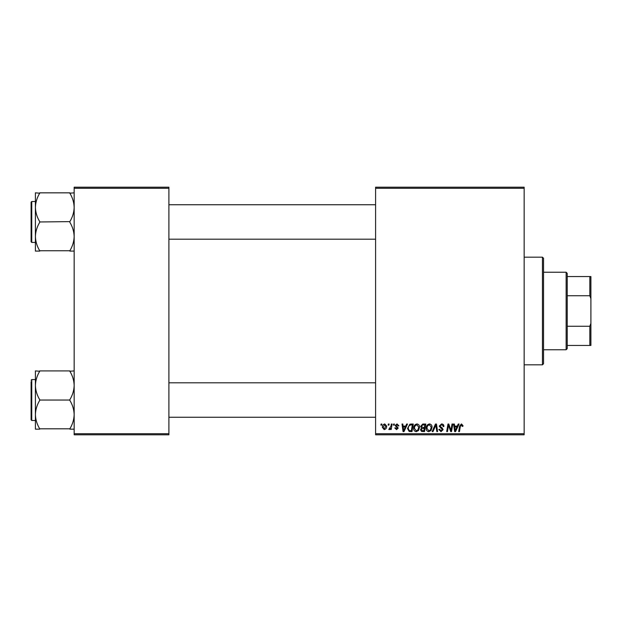 <?xml version="1.0" encoding="UTF-8"?>
<svg xmlns="http://www.w3.org/2000/svg" width="622" height="622" viewBox="0 0 622 622"><rect width="100%" height="100%" fill="white"/><g stroke="black" fill="none" stroke-linecap="round" stroke-linejoin="round"><path stroke-width="0.93" d="M524.152 434.801L375.595 434.801L375.595 433.728L524.152 433.728L524.152 434.801M524.152 188.272L375.595 188.272L375.595 187.199L524.152 187.199L524.152 433.728M393.602 424.033L394.379 424.033L394.216 425.114L393.415 425.114L393.602 424.033M388.315 424.033L389.1 424.033L388.937 425.114L388.136 425.114L388.315 424.033M416.95 423.94C418.684 424.258 419.547 425.339 419.531 427.197L418.505 430.533L416.266 431.668C414.477 431.341 413.607 430.222 413.661 428.317C413.646 425.922 414.742 424.461 416.95 423.94M406.656 424.033L407.503 424.033L404.005 431.575L403.04 431.575L402.014 424.033L402.799 424.033L403.048 426.093L405.731 426.093L406.656 424.033M422.781 424.033L425.798 424.033L424.523 431.575L421.553 431.45L420.511 429.74L421.553 427.905L420.612 426.381L422.781 424.033M435.454 424.033L436.457 424.033L437.608 431.575L436.815 431.575L435.828 425.114L433.005 431.575L432.166 431.575L435.454 424.033M462.986 425.603L462.916 426.288L462.13 426.389L461.4 424.818L460.366 426.233L459.464 431.575L458.671 431.575L459.604 426.047L461.446 423.94L462.986 425.603M452.015 424.033L452.808 424.033L451.525 431.575L450.693 431.575L448.54 425.176L447.49 431.575L446.697 431.575L447.972 424.033L448.796 424.033L450.966 430.424L452.015 424.033M375.595 188.272L375.595 433.728M458.227 424.033L459.075 424.033L455.576 431.575L454.62 431.575L453.586 424.033L454.379 424.033L454.628 426.093L457.302 426.093L458.227 424.033M441.573 423.94C443.152 424.025 443.929 424.873 443.906 426.49L443.121 426.583L442.918 425.471L441.519 424.818L439.987 426.078L442.234 428.022L443.121 429.67L441.014 431.668L438.813 429.483L439.598 429.242L441.037 430.789L442.335 429.716L439.21 426.156L441.573 423.94M429.475 423.94C431.209 424.258 432.072 425.339 432.065 427.197L431.03 430.533L428.791 431.668C427.003 431.341 426.14 430.222 426.187 428.317C426.179 425.922 427.267 424.461 429.475 423.94M398.881 425.798L398.103 425.992L396.976 424.624L395.95 425.464L398.197 428.053L396.556 429.615L394.776 427.952L395.561 427.85L396.595 428.931L397.419 428.177L395.164 425.526L397.015 423.94L398.881 425.798M411.041 424.033L413.272 424.033L411.997 431.575L409.159 431.474L407.496 428.488L409.828 424.22L411.041 424.033M384.785 423.94L386.651 426.124C386.728 428.037 385.897 429.196 384.171 429.615L382.343 427.322C382.297 425.487 383.113 424.359 384.785 423.94M391.331 424.033L392.124 424.033L391.199 429.514L390.406 429.514L390.608 428.387L389.333 429.615L388.804 429.413L390.935 426.226L391.331 424.033M381.076 424.033L381.854 424.033L381.69 425.114L380.889 425.114L381.076 424.033M168.896 434.801L74.158 434.801L74.158 433.728L168.896 433.728L168.896 434.801M168.896 188.272L74.158 188.272L74.158 187.199L168.896 187.199L168.896 433.728M74.158 188.272L74.158 433.728M455.833 429.211L456.875 426.972L454.736 426.972L455.211 430.751L455.833 429.211M430.416 429.95L431.279 427.158L429.421 424.818C427.742 425.324 426.925 426.521 426.972 428.395L428.815 430.789L430.416 429.95M423.877 430.688L424.274 428.34L421.732 428.651L421.296 429.709L422.54 430.688L423.877 430.688M424.429 427.462L424.857 424.919L422.618 424.958L421.397 426.404L422.766 427.462L424.429 427.462M404.253 429.211L405.295 426.972L403.165 426.972L403.631 430.751L404.253 429.211M411.352 430.688L412.332 424.919L411.321 424.919C409.245 425.114 408.234 426.319 408.281 428.535L409.229 430.564L411.352 430.688M417.883 429.95L418.754 427.158L416.888 424.818C415.216 425.324 414.4 426.521 414.446 428.395L416.289 430.789L417.883 429.95M384.209 428.931L385.865 426.21L384.785 424.624L383.129 427.33L384.209 428.931M542.454 257.174L543.535 258.247L543.535 363.753L542.454 364.826L542.454 257.174L524.152 257.174M35.407 207.406L35.407 236.531C35.563 231.555 37.001 226.812 39.715 222.318L39.715 221.619C37.017 217.187 35.578 212.444 35.407 207.406C35.563 202.43 37.001 197.687 39.715 193.193L35.407 192.843L35.407 207.406M31.1 221.968L31.1 202.166L31.745 201.512L31.745 242.424L31.1 241.779L31.1 221.968L31.1 240.271M74.158 192.843L69.858 193.193C72.556 197.633 73.987 202.368 74.158 207.406C74.002 212.39 72.572 217.125 69.858 221.619L39.715 221.968M69.858 192.843L39.715 192.843M69.858 221.968L69.858 222.318C72.556 226.758 73.987 231.493 74.158 236.531C74.002 241.515 72.572 246.25 69.858 250.744L39.715 250.744C37.017 246.312 35.578 241.569 35.407 236.531L35.407 251.094L39.715 251.094M69.858 251.094L74.158 251.094M74.158 370.906L69.858 371.256C72.556 375.688 73.987 380.431 74.158 385.469C74.002 390.445 72.572 395.188 69.858 399.682L69.858 400.381C72.556 404.813 73.987 409.556 74.158 414.594C74.002 419.57 72.572 424.313 69.858 428.807L39.715 428.807C37.017 424.367 35.578 419.632 35.407 414.594C35.563 409.61 37.001 404.875 39.715 400.381L39.715 399.682C37.017 395.242 35.578 390.507 35.407 385.469C35.563 380.485 37.001 375.75 39.715 371.256L35.407 370.906L35.407 429.157L39.715 429.157M31.1 381.729L31.1 400.032L31.1 381.729M35.407 379.575L31.745 379.575L31.745 420.488L31.1 419.834L31.1 400.032M69.858 370.906L39.715 370.906M69.858 400.032L39.715 400.032M69.858 429.157L74.158 429.157M566.137 349.758L566.137 272.242L567.217 273.322L567.217 348.678L566.137 349.758L543.535 349.758M566.137 272.242L543.535 272.242M590.9 345.451L589.827 345.451L589.827 326.262L590.9 323.37L590.9 345.451M567.217 345.451L589.827 345.451M567.217 276.549L590.9 276.549L590.9 323.37M567.217 326.262L589.827 326.262M590.9 298.63L589.827 295.738L589.827 276.549M567.217 295.738L589.827 295.738M542.454 364.826L524.152 364.826M31.745 201.512L35.407 201.512M31.745 242.424L35.407 242.424M375.595 204.747L168.896 204.747M375.595 239.198L168.896 239.198M168.896 417.253L375.595 417.253M168.896 382.802L375.595 382.802M31.745 420.488L35.407 420.488M31.745 379.575L31.1 380.221"/></g></svg>
